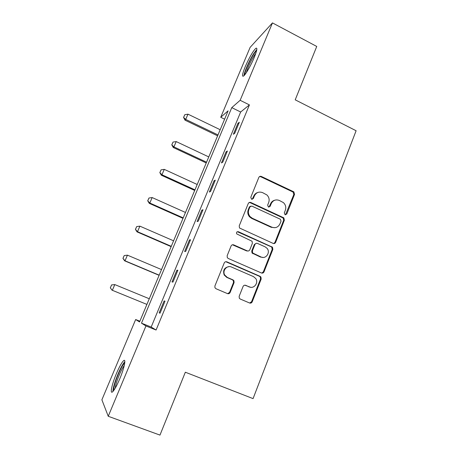 <?xml version="1.0" encoding="UTF-8"?>
<svg xmlns="http://www.w3.org/2000/svg" width="458" height="458" viewBox="0 0 458 458"><rect width="100%" height="100%" fill="white"/><g stroke="black" fill="none" stroke-linecap="round" stroke-linejoin="round"><path stroke-width="0.69" d="M285.048 214.722L286.805 213.995L294.551 194.335L293.859 191.868L261.375 176.462C260.236 176.055 259.383 176.387 258.816 177.464L250.789 197.301L251.534 199.207L253.343 198.486L254.385 195.91C256.205 192.44 258.942 191.352 262.594 192.629L266.871 194.931C269.052 197.106 269.653 199.648 268.68 202.55L267.655 205.121L268.394 207.01L270.18 206.289L271.199 203.724C272.997 200.272 275.693 199.178 279.306 200.438L283.416 202.613C285.655 204.772 286.29 207.325 285.323 210.285L284.315 212.844L285.048 214.722M285.494 214.842L293.813 194.553L293.12 192.091L260.728 176.736L259.514 176.588M252.192 199.333L253.755 196.127L254.385 195.91M268.943 207.136L270.523 203.913L271.199 203.724M116.441 373.551C119.309 366.835 121.679 362.564 123.54 360.738C126.339 358.041 124.336 368.032 119.733 378.898C116.813 385.716 114.431 390.027 112.588 391.825C109.68 394.521 111.992 383.964 116.441 373.551M245.23 66.731C249.198 57.714 252.701 51.599 255.736 48.388C257.636 47.197 257.121 50.254 254.19 57.565C251.013 65.248 245.757 74.402 243.656 75.999C241.755 77.121 242.282 74.03 245.23 66.731M239.168 296.297L239.282 298.158L240.25 299.034L249.593 302.996C250.755 303.356 251.625 302.967 252.198 301.839L261.175 279.048L260.94 277.021L260.11 276.334L226.87 261.844C225.691 261.466 224.804 261.844 224.22 262.966L214.905 285.975L214.957 287.739L216.004 288.74L227.477 293.612C228.662 293.973 229.544 293.589 230.134 292.45L234.072 282.615L233.941 280.725L232.985 279.867L227.34 277.439L224.712 275.035C222.044 270.667 227.042 264.833 231.519 267.054L253.423 276.58L255.719 278.504C258.873 282.729 253.984 289.181 249.329 286.903L245.688 285.334C244.526 284.973 243.65 285.351 243.072 286.479L239.168 296.297M272.464 22.9L316.741 46.453L295.21 99.827L356.112 130.742L253.062 398.62L185.335 372.217L159.968 435.1L108.243 416.276L101.888 399.805L135.654 319.529L139.547 321.963L228.101 110.836L220.722 117.282L250.131 47.363L272.464 22.9L240.152 100.296L231.765 107.63L141.488 323.171L145.947 325.959L108.243 416.276M249.415 104.905L240.65 112.01L151.174 327.058L156.086 330.023L249.415 104.905L240.152 100.296M156.086 330.023L145.947 325.959M273.105 243.398C274.239 243.776 275.086 243.416 275.647 242.322L284.366 220.189L283.84 217.853L250.847 202.51C249.696 202.115 248.831 202.459 248.259 203.552L239.219 225.891L239.511 228.004L273.105 243.398M272.853 249.404L264.008 271.863C263.442 272.974 262.583 273.346 261.432 272.979L228.239 258.461L227.305 257.636L227.157 255.713L231.09 245.975C231.679 244.864 232.555 244.498 233.729 244.881L247.217 250.858C248.373 251.236 249.244 250.869 249.816 249.759L252.369 243.37L252.066 241.251L236.74 233.918C236.219 232.309 236.769 231.576 238.395 231.714L272.493 247.223L272.853 249.404L272.172 249.455L263.35 271.846L264.008 271.863M237.914 123.339L233.38 134.263L234.759 133.261L239.328 122.263L237.914 123.339L238.721 123.734M226.063 151.861L221.46 162.939L222.765 162.149L227.397 150.991L226.063 151.861L226.876 152.245M214.041 180.796L209.369 192.039L210.588 191.467L215.294 180.143L214.041 180.796L214.859 181.179M201.835 210.159L197.095 221.569L198.228 221.225L203.003 209.73L201.835 210.159L202.671 210.537M189.452 239.958L184.637 251.539L185.685 251.425L190.534 239.757L189.452 239.958L190.293 240.33M176.88 270.209L171.996 281.962L172.952 282.088L177.87 270.237L176.88 270.209L177.733 270.569M164.119 300.912L159.161 312.848L160.025 313.215L165.017 301.187L164.119 300.912L164.983 301.267M251.047 302.503L251.551 302.715M139.862 321.218L135.654 319.529M224.603 119.172L220.722 117.282M240.65 112.01L231.765 107.63M151.174 327.058L141.488 323.171M229.475 292.57L229.968 292.776M249.684 303.036L251.568 301.725L252.146 301.828M159.161 312.848L160.031 313.198M274.766 200.215C272.779 200.724 271.365 201.955 270.523 203.913M257.682 192.515C255.85 193.093 254.539 194.301 253.755 196.127M273.712 243.559L274.955 242.397L283.651 220.332L283.13 218.002L250.228 202.711L249.163 202.55M281.057 221.094L280.325 219.21L251.791 206.071L249.982 206.798L248.877 209.535C247.967 212.117 248.379 214.481 250.114 216.623L252.295 218.248L271.875 227.179C275.51 228.405 278.212 227.277 279.987 223.802L281.057 221.094M250.549 206.134L249.364 206.987L249.982 206.798M275.023 227.689L271.193 227.3L251.671 218.397L249.496 216.777C247.767 214.642 247.354 212.283 248.265 209.707L249.364 206.987M261.804 273.1L263.35 271.846M247.835 251.018L246.604 250.904L232.424 244.778M272.172 249.455L271.812 247.28L271.119 246.765L237.301 231.702M261.071 257.001C265.932 259.44 270.752 252.369 267.031 248.299L265.102 246.828L257.511 243.427C256.36 243.049 255.501 243.41 254.929 244.515L252.381 250.898L252.65 252.976L261.071 257.001L260.419 257.03L263.001 257.436M256.205 243.335L254.299 244.583L254.929 244.515M260.419 257.03L252.026 253.016L251.757 250.95L254.299 244.583M250.509 287.252L244.812 285.185M229.16 266.625C224.363 267.403 222.703 270.197 224.168 275.006L226.784 277.405L227.34 277.439M227.666 293.681L229.567 292.37L233.494 282.563L233.368 280.68L232.418 279.827L226.784 277.405M251.568 301.725L260.522 279.008L260.293 276.987L259.463 276.306L225.76 261.707M220.178 129.723L187.963 114.168L185.713 119.412L217.997 134.927M183.681 117.311L184.803 114.695L183.566 117.437L185.713 119.412L185.015 120.168L217.619 135.826M187.963 114.168L184.803 114.695M183.566 117.437L185.015 120.168M244.841 74.723C244.377 72.65 249.181 61.355 253.228 54.983C254.7 52.636 255.822 51.233 256.583 50.769M255.833 53.265L253.915 56.008C250.245 62.179 247.715 67.727 246.335 72.65M256.846 49.395L253.555 53.821C249.289 60.553 244.166 72.238 243.942 75.736M113.887 390.302C113.51 387.777 114.947 382.504 118.187 374.478C120.969 368.003 123.15 364.225 124.725 363.142M124.273 365.49C122.807 367.408 121.13 370.585 119.252 375.01C116.933 380.661 115.582 385.069 115.198 388.235M124.839 361.625C122.973 363.629 120.689 367.803 117.981 374.152C114.729 382.121 113.034 387.909 112.897 391.527M208.768 156.922L176.198 141.574L173.914 146.892L206.558 162.195M171.887 144.728L173.027 142.077L171.779 144.837L173.914 146.892L173.273 147.51L206.237 162.956M176.198 141.574L173.027 142.077M171.779 144.837L173.273 147.51M197.203 184.494L164.267 169.368L161.949 174.761L194.959 189.841M159.928 172.534L161.084 169.844L159.831 172.62L161.949 174.761L161.365 175.242L194.702 190.465M164.267 169.368L161.084 169.844M159.831 172.62L161.365 175.242M185.479 212.46L152.165 197.558L149.818 203.026L183.2 217.882M147.797 200.741L148.97 198.011L147.711 200.799L149.818 203.026L149.291 203.363L183.005 218.351M152.165 197.558L148.97 198.011M147.711 200.799L149.291 203.363M173.582 240.816L139.885 226.155L137.503 231.696L171.275 246.318M135.494 229.344L136.684 226.578L135.419 229.378L137.503 231.696L137.045 231.885L171.143 246.639M139.885 226.155L136.684 226.578M135.419 229.378L137.045 231.885M161.519 269.579L127.433 255.158L125.017 260.785L159.178 275.155M123.013 258.364L124.221 255.558L122.95 258.369L125.017 260.785L124.616 260.814L159.109 275.321M127.433 255.158L124.221 255.558M122.95 258.369L124.616 260.814M111.523 284.939L114.798 284.584L112.347 290.292L146.909 304.415L112.015 290.166L110.349 287.807L111.575 284.956L110.349 287.807M149.279 298.753L114.798 284.584L111.575 284.956M110.298 287.784L112.015 290.166M286.084 214.155L286.805 213.995M252.719 198.692L253.343 198.486M269.504 206.472L270.18 206.289M260.728 176.736L261.375 176.462M292.776 191.885L293.515 191.662M293.813 194.553L294.551 194.335M250.228 202.711L250.847 202.51M282.609 217.653L283.319 217.504M283.651 220.332L284.366 220.189M274.955 242.397L275.647 242.322M248.265 209.707L248.877 209.535M251.671 218.397L252.295 218.248M271.193 227.3L271.875 227.179M233.156 244.944L233.729 244.881M246.604 250.904L247.217 250.858M237.811 231.817L238.395 231.714M271.119 246.765L271.8 246.707M251.757 250.95L252.381 250.898M252.822 253.663L253.451 253.623M245.082 285.277L245.688 285.334M248.711 286.84L249.329 286.903M232.418 279.827L232.985 279.867M233.494 282.563L234.072 282.615M229.567 292.37L230.134 292.45M226.321 261.861L226.87 261.844M259.463 276.306L260.11 276.334M260.522 279.008L261.175 279.048M293.12 192.091L293.859 191.868M283.13 218.002L283.84 217.853M249.496 216.777L250.114 216.623M252.026 253.016L252.65 252.976M271.812 247.28L272.493 247.223M224.168 275.006L224.712 275.035M233.368 280.68L233.941 280.725M260.293 276.987L260.94 277.021"/></g></svg>

